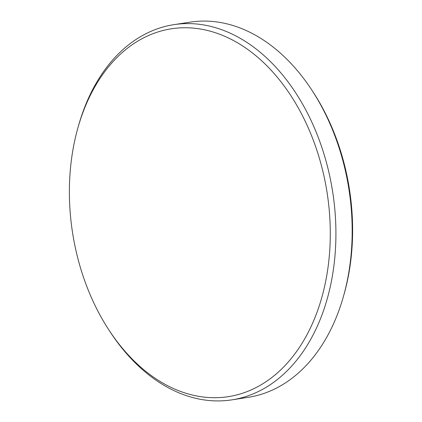 <?xml version="1.0" encoding="UTF-8"?>
<svg xmlns="http://www.w3.org/2000/svg" width="422" height="422" viewBox="0 0 422 422"><rect width="100%" height="100%" fill="white"/><g stroke="black" fill="none" stroke-linecap="round" stroke-linejoin="round"><path stroke-width="0.63" d="M307.237 125.592A186.128 128.826 -98.8 0 0 125.803 49.532A186.128 128.826 -98.8 0 0 77.991 127.565A186.128 128.826 -98.8 0 0 92.418 299.857A186.128 128.826 -98.8 0 0 109.351 330.663A186.128 128.826 -98.8 0 0 273.857 375.918A186.128 128.826 -98.8 0 0 307.237 125.592M77.991 127.565L78.603 125.403A189.826 131.384 81.2 0 1 173.896 24.655A189.826 131.384 81.2 0 1 312.401 123.393A189.826 131.384 81.2 0 1 231.826 399.861A189.826 131.384 81.2 0 1 110.585 332.541L109.351 330.663M231.826 399.861L248.104 397.345A189.826 131.384 -98.8 0 0 343.397 296.597A189.826 131.384 -98.8 0 0 328.68 120.877A189.826 131.384 -98.8 0 0 311.415 89.459A189.826 131.384 -98.8 0 0 190.174 22.139L173.896 24.655M311.415 89.459L312.649 91.337A186.128 128.826 81.2 0 1 329.582 122.143A186.128 128.826 81.2 0 1 344.009 294.435L343.397 296.597"/></g></svg>
